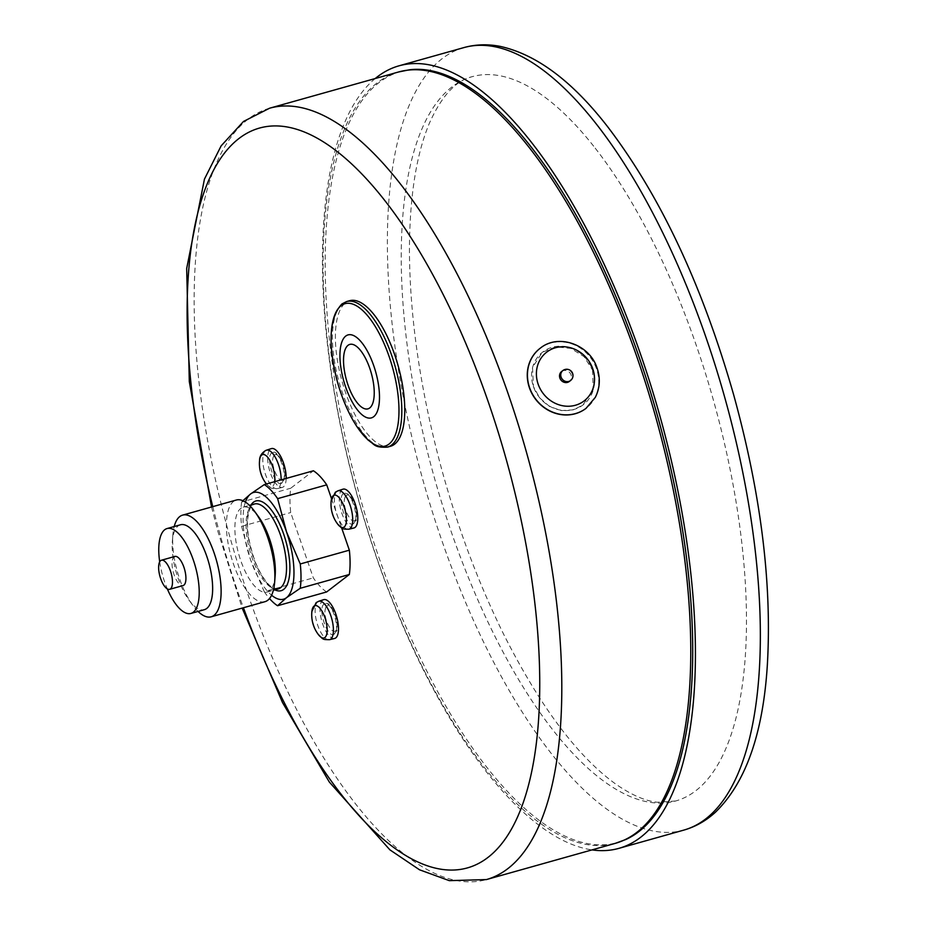 <?xml version="1.0" encoding="UTF-8"?>
<svg xmlns="http://www.w3.org/2000/svg" width="927" height="927" viewBox="0 0 927 927"><rect width="100%" height="100%" fill="white"/><g stroke="black" fill="none" stroke-linecap="round" stroke-linejoin="round"><path stroke-width="0.7" stroke-dasharray="4.63 3.48" d="M353.882 527.996A20.162 7.764 74.3 0 1 341.46 512.028A20.162 7.764 74.3 0 1 341.993 489.723A20.162 7.764 74.3 0 1 342.967 489.189M343.361 493.662C336.455 497.857 347.127 529.085 353.558 523.581C359.908 520.464 352.051 492.504 345.006 493.129L343.361 493.662M344.74 498.205C347.196 487.37 359.062 508.309 355.91 517.926C353.454 528.761 341.588 507.822 344.74 498.205M286.176 478.436A20.162 7.764 74.3 0 1 282.283 487.417A20.162 7.764 74.3 0 1 269.572 470.452A20.162 7.764 74.3 0 1 271.09 448.714M272.318 452.747C264.438 455.18 275.18 488.738 281.982 482.979C288.297 479.838 280.441 451.912 273.407 452.55L272.318 452.747M273.419 456.791C276.686 447.393 287.961 470.093 284.033 478.17C280.765 487.556 269.49 464.856 273.419 456.791M334.589 638.471A20.162 7.764 74.3 0 1 322.167 622.457A20.162 7.764 74.3 0 1 322.735 600.175A20.162 7.764 74.3 0 1 323.685 599.665M324.091 604.114C317.15 608.239 327.822 639.572 334.276 634.056C340.615 630.939 332.758 602.979 325.725 603.604L324.091 604.114M325.458 608.645C327.949 597.857 339.792 618.877 336.617 628.436C334.126 639.213 322.283 618.193 325.458 608.645M390.534 446.258A75.585 29.096 74.3 0 1 343.708 386.907A75.585 29.096 74.3 0 1 345.586 302.77A75.585 29.096 74.3 0 1 349.63 300.707M326.64 591.947A65.516 25.214 74.3 0 1 313.326 577.869L290.707 512.55A65.516 25.214 74.3 0 1 290.73 488.228L313.419 470.777M331.53 498.714L341.634 527.869M242.886 500.719L241.634 502.017L290.73 488.228M241.634 502.017A65.516 25.214 -105.7 0 0 241.611 526.351L290.707 512.55M241.611 526.351L250.522 559.676L264.23 591.669L313.326 577.869M264.23 591.669A65.516 25.214 -105.7 0 0 269.502 598.541M375.203 78.54A406.42 156.454 -105.7 0 0 358.32 499.421A406.42 156.454 -105.7 0 0 591.994 849.897M409.433 69.792A400.464 154.16 -105.7 0 0 379.213 82.445A400.464 154.16 -105.7 0 0 378.807 557.162A400.464 154.16 -105.7 0 0 625.76 839.538M595.169 148.111A376.188 144.809 74.3 0 1 740.963 535.794A376.188 144.809 74.3 0 1 675.644 800.998A376.188 144.809 74.3 0 1 434.45 478.031A376.188 144.809 74.3 0 1 472.086 76.698A376.188 144.809 74.3 0 1 595.169 148.111M318.355 634.543A16.767 6.454 74.3 0 1 311.878 611.484M274.67 481.669A16.767 6.454 74.3 0 1 266.443 483.975M266.165 450.302A19.965 7.683 -105.7 0 0 264.659 471.831A19.965 7.683 -105.7 0 0 277.243 488.622C269.757 488.529 271.333 488.541 266.049 483.477A16.767 6.454 74.3 0 1 259.572 460.418M337.648 524.068A16.767 6.454 74.3 0 1 331.171 501.009M592.562 370.07L593.234 389.583L582.886 405.053L573.338 409.838L561.275 410.603L549.514 406.432L539.769 398.007L533.465 386.686L532.504 367.393L542.341 352.318L555.609 346.814L570.893 348.39L584.103 356.675L592.562 370.07A33.256 30.336 -127.6 0 1 583.292 404.74A33.256 30.336 -127.6 0 1 533.465 386.686A33.256 30.336 -127.6 0 1 542.735 352.017A33.256 30.336 -127.6 0 1 592.562 370.07M540.059 348.355A37.798 34.473 -127.6 0 1 596.594 368.946A37.798 34.473 -127.6 0 1 586.131 408.274M561.635 371.495A6.304 5.747 -127.6 0 1 571.067 374.914A6.304 5.747 -127.6 0 1 569.305 381.484M275.157 575.644A44.09 16.976 74.3 0 1 267.034 592.052A44.09 16.976 74.3 0 1 238.76 554.195A44.09 16.976 74.3 0 1 243.175 507.162A44.09 16.976 74.3 0 1 258.668 516.942M245.412 502.098A55.435 21.344 -105.7 0 0 250.522 559.676A55.435 21.344 -105.7 0 0 271.588 595.215M264.925 601.704A52.816 20.324 74.3 0 1 231.066 556.362A52.816 20.324 74.3 0 1 236.35 500.024M198.054 611.438A52.816 20.324 74.3 0 1 192.631 605.099A52.816 20.324 74.3 0 1 172.874 534.786A52.816 20.324 74.3 0 1 174.195 526.548M180.487 524.775A44.09 16.976 -105.7 0 0 172.364 541.194A44.09 16.976 -105.7 0 0 188.865 599.896A44.09 16.976 -105.7 0 0 204.346 609.676M159.699 561.808A44.09 16.976 -105.7 0 0 167.312 588.888M174.902 556.443A15.122 5.817 -105.7 0 0 173.384 572.573A15.122 5.817 -105.7 0 0 183.082 585.551M212.758 506.652A384.242 147.914 -105.7 0 0 243.43 607.741M463.906 47.59A406.42 156.454 -105.7 0 0 423.245 481.183A406.42 156.454 -105.7 0 0 683.825 830.105M318.761 601.252A19.965 7.683 -105.7 0 0 317.81 601.75A19.965 7.683 -105.7 0 0 317.254 623.825A19.965 7.683 -105.7 0 0 329.56 639.688M282.283 487.417L277.243 488.622A19.965 7.683 -105.7 0 0 281.101 479.862M338.042 490.789A19.965 7.683 -105.7 0 0 337.069 491.31A19.965 7.683 -105.7 0 0 336.559 513.396A19.965 7.683 -105.7 0 0 348.842 529.213M387.59 447.081A75.585 29.096 74.3 0 1 340.765 387.729A75.585 29.096 74.3 0 1 342.654 303.592A75.585 29.096 74.3 0 1 346.686 301.542M540.14 348.297A37.798 34.473 -127.6 0 1 596.756 368.819A37.798 34.473 -127.6 0 1 586.212 408.216M562.863 370.557A6.304 5.747 -127.6 0 1 572.295 373.975A6.304 5.747 -127.6 0 1 570.534 380.545M278.227 588.912A44.09 16.976 74.3 0 1 249.954 551.055A44.09 16.976 74.3 0 1 254.369 504.01L250.475 507.648C245.191 520.337 246.93 538.796 255.69 563.002C263.558 581.287 270.614 586.768 272.944 587.799L278.227 588.912M251.008 504.96A46.617 17.949 -105.7 0 0 251.263 550.684A46.617 17.949 -105.7 0 0 274.867 589.85M398.54 71.982A400.626 154.218 -105.7 0 0 377.15 82.862A400.626 154.218 -105.7 0 0 367.196 528.784A400.626 154.218 -105.7 0 0 615.319 843.338M269.583 108.216A400.626 154.218 -105.7 0 0 248.193 119.108A400.626 154.218 -105.7 0 0 238.239 565.03A400.626 154.218 -105.7 0 0 486.374 879.584M353.569 523.581C356.501 517.961 357.231 524.612 355.864 508.459C350.522 492.921 348.784 494.531 345.006 493.129M281.97 482.99L284.937 476.999C286.93 465.725 276.037 449.386 273.407 452.55M334.276 634.056C337.266 628.576 337.834 634.728 336.675 619.375C332.723 607.544 329.062 602.295 325.725 603.604M675.644 800.998L657.359 802.261C645.238 800.974 631.472 794.984 616.061 784.3C577.73 756.78 540.302 706.826 503.755 634.462C478.784 583.917 458.089 528.865 441.681 469.294C420.615 391.53 409.861 318.83 409.433 251.205C409.537 196.86 416.304 153.952 429.711 122.491C441.82 95.805 455.945 80.533 472.086 76.698M267.034 592.052L273.338 590.29M243.175 507.162L249.479 505.389M188.865 599.896L192.631 605.099M172.364 541.194L172.874 534.786M211.53 506.988L217.984 531.762L242.179 608.1"/><path stroke-width="1.39" d="M338.042 490.789L342.967 489.189A20.162 7.764 74.3 0 1 356.003 506.466A20.162 7.764 74.3 0 1 353.882 527.996L348.842 529.213A19.965 7.683 -105.7 0 0 350.951 507.892A19.965 7.683 -105.7 0 0 338.042 490.789L335.377 492.191L331.171 501.009A16.767 6.454 74.3 0 1 333.314 495.644A16.767 6.454 74.3 0 1 346.061 514.578A16.767 6.454 74.3 0 1 337.648 524.068L337.648 524.068C342.92 529.132 341.356 529.12 348.842 529.213M271.09 448.714A20.162 7.764 74.3 0 1 271.379 448.61A20.162 7.764 74.3 0 1 281.24 457.544A20.162 7.764 74.3 0 1 286.176 478.436M170.464 570.997A15.122 5.817 -105.7 0 0 161.472 560.221A15.122 5.817 -105.7 0 0 159.954 576.351A15.122 5.817 -105.7 0 0 169.641 589.329A15.122 5.817 -105.7 0 0 170.464 570.997M318.761 601.252L323.685 599.665A20.162 7.764 74.3 0 1 336.721 616.942A20.162 7.764 74.3 0 1 334.589 638.471L329.56 639.688A19.965 7.683 -105.7 0 0 331.657 618.367A19.965 7.683 -105.7 0 0 318.761 601.252L316.165 602.608L311.878 611.484A16.767 6.454 74.3 0 1 314.044 606.096A16.767 6.454 74.3 0 1 326.779 625.088A16.767 6.454 74.3 0 1 318.355 634.543L318.355 634.543C323.639 639.607 322.063 639.595 329.56 639.688M346.686 301.542L349.63 300.707A75.585 29.096 74.3 0 1 398.089 365.609A75.585 29.096 74.3 0 1 390.534 446.258L387.59 447.081C373.569 447.938 374.856 444.137 368.228 440.198L356.814 426.466C348.911 414.323 342.526 399.734 337.66 382.712C327.648 344.068 329.073 317.81 341.924 303.952L346.686 301.542A75.585 29.096 74.3 0 1 395.145 366.432A75.585 29.096 74.3 0 1 387.59 447.081M271.588 595.215A55.435 21.344 -105.7 0 0 286.501 597.695A55.435 21.344 -105.7 0 0 286.547 531.982L277.636 498.645A65.516 25.214 -105.7 0 0 264.322 484.578L313.419 470.777A65.516 25.214 74.3 0 1 326.733 484.844L331.53 498.714M341.634 527.869L349.352 550.174A65.516 25.214 74.3 0 1 349.328 574.497L326.64 591.947L277.555 605.737L286.501 597.695L300.244 588.286L349.328 574.497M264.322 484.578L250.58 493.975L242.804 500.789M269.502 598.541A65.516 25.214 -105.7 0 0 277.555 605.737M591.994 849.897A406.42 156.454 -105.7 0 0 618.9 848.356A406.42 156.454 -105.7 0 0 689.468 561.832A406.42 156.454 -105.7 0 0 531.959 142.99A406.42 156.454 -105.7 0 0 398.981 65.829A406.42 156.454 -105.7 0 0 375.203 78.54M398.54 71.982A400.626 154.218 -105.7 0 1 655.401 415.933A400.626 154.218 -105.7 0 1 615.319 843.338L625.76 839.538A400.464 154.16 -105.7 0 0 657.359 415.389A400.464 154.16 -105.7 0 0 409.433 69.792L398.54 71.982L269.583 108.216L243.511 121.449L221.147 145.852L204.45 179.108L186.686 268.494L189.305 381.588L211.53 506.988M281.101 479.862A19.965 7.683 -105.7 0 0 276.246 459.108A19.965 7.683 -105.7 0 0 266.443 450.198L265.643 450.499C261.588 453.083 259.56 456.397 259.572 460.418L259.572 460.418A16.767 6.454 74.3 0 1 262.295 454.705A16.767 6.454 74.3 0 1 271.194 462.99A16.767 6.454 74.3 0 1 274.67 481.669M341.078 305.69A73.975 28.482 74.3 0 1 397.845 393.488A73.975 28.482 74.3 0 1 356.211 425.505A73.975 28.482 74.3 0 1 341.078 305.69M586.131 408.274A37.798 34.473 -127.6 0 1 586.049 408.343A37.798 34.473 -127.6 0 1 529.433 387.822A37.798 34.473 -127.6 0 1 539.977 348.413A37.798 34.473 -127.6 0 1 540.059 348.355M570.534 380.545L569.305 381.484A6.304 5.747 -127.6 0 1 560.916 379.989A6.304 5.747 -127.6 0 1 561.635 371.495L562.863 370.557A6.304 5.747 -127.6 0 0 562.144 379.05A6.304 5.747 -127.6 0 0 570.534 380.545A6.304 6.304 0 0 0 572.654 373.488A6.304 6.304 0 0 0 562.863 370.557M174.195 526.548A52.816 20.324 74.3 0 1 182.607 515.122L236.35 500.024A52.816 20.324 74.3 0 1 254.89 511.739L258.668 516.942A44.09 16.976 74.3 0 1 269.433 538.587A44.09 16.976 74.3 0 1 275.157 575.644L274.659 582.04A52.816 20.324 74.3 0 1 264.925 601.704L211.182 616.803A52.816 20.324 74.3 0 1 198.054 611.438M300.244 588.286A65.516 25.214 -105.7 0 0 300.267 563.964L286.547 531.982A55.435 21.344 -105.7 0 0 250.58 493.975A55.435 21.344 -105.7 0 0 245.412 502.098M300.267 563.964L349.352 550.174M277.636 498.645L326.733 484.844M254.89 511.739A52.816 20.324 74.3 0 1 267.799 537.672A52.816 20.324 74.3 0 1 274.659 582.04M182.607 515.122A52.816 20.324 74.3 0 1 214.056 552.77A52.816 20.324 74.3 0 1 211.182 616.803M167.312 588.888A44.09 16.976 -105.7 0 0 190.916 613.442L204.346 609.676A44.09 16.976 -105.7 0 0 206.744 556.2A44.09 16.976 -105.7 0 0 180.487 524.775L167.057 528.552A44.09 16.976 -105.7 0 0 159.699 561.808M190.916 613.442A44.09 16.976 -105.7 0 0 193.314 559.978A44.09 16.976 -105.7 0 0 167.057 528.552M169.641 589.329L183.082 585.551A15.122 5.817 -105.7 0 0 183.905 567.22A15.122 5.817 -105.7 0 0 174.902 556.443L161.472 560.221M243.43 607.741A384.242 147.914 -105.7 0 0 491.067 854.891A384.242 147.914 -105.7 0 0 486.687 397.382A384.242 147.914 -105.7 0 0 238.946 138.517A384.242 147.914 -105.7 0 0 212.758 506.652M463.906 47.59C475.551 44.369 487.59 43.963 500.001 46.35C536.548 54.369 572.527 81.286 607.938 127.115C660.36 195.956 702.26 285.157 733.639 394.728C760.951 493.836 772.168 584.137 767.301 665.632C762.944 733.964 745.656 782.828 715.424 812.226C706.038 820.801 695.505 826.768 683.825 830.105A406.42 156.454 -105.7 0 0 754.393 543.593A406.42 156.454 -105.7 0 0 596.884 124.739A406.42 156.454 -105.7 0 0 463.906 47.59L398.981 65.829M271.379 448.61L266.443 450.198A19.965 7.683 -105.7 0 0 266.165 450.302M348.042 345.308A33.476 12.885 74.3 0 1 369.757 368.262A33.476 12.885 74.3 0 1 369.722 407.95A33.476 12.885 74.3 0 1 348.007 384.995A33.476 12.885 74.3 0 1 348.042 345.308M373.72 365.62A43.105 16.593 74.3 0 1 373.674 416.721A43.105 16.593 74.3 0 1 345.701 387.173A43.105 16.593 74.3 0 1 345.748 336.072A43.105 16.593 74.3 0 1 373.72 365.62M592.782 368.819A30.742 28.042 -127.6 0 1 560.441 405.238A30.742 28.042 -127.6 0 1 543.187 355.423A30.742 28.042 -127.6 0 1 592.782 368.819M586.212 408.216A37.798 34.473 -127.6 0 1 535.852 399.27A37.798 34.473 -127.6 0 1 540.14 348.297C558.355 333.152 589.943 344.589 597.15 368.274C600.534 378.471 599.92 388.17 595.308 397.37L586.049 408.343M249.479 505.389L254.369 504.01A44.09 16.976 74.3 0 1 280.626 535.447A44.09 16.976 74.3 0 1 278.227 588.912L273.338 590.29M274.867 589.85A46.617 17.949 -105.7 0 0 283.685 534.184A46.617 17.949 -105.7 0 0 251.008 504.96M615.319 843.338L486.374 879.584A400.626 154.218 -105.7 0 0 526.443 452.179A400.626 154.218 -105.7 0 0 269.583 108.216M683.825 830.105L618.9 848.356M311.878 611.484A32.758 32.758 0 0 0 318.355 634.543M259.572 460.418A32.758 32.758 0 0 0 266.049 483.477M331.171 501.009A32.758 32.758 0 0 0 337.648 524.068M242.179 608.1L282.526 702.596L329.352 782.075L389.885 849.839L419.479 869.769L449.305 880.65L486.374 879.584"/></g></svg>
